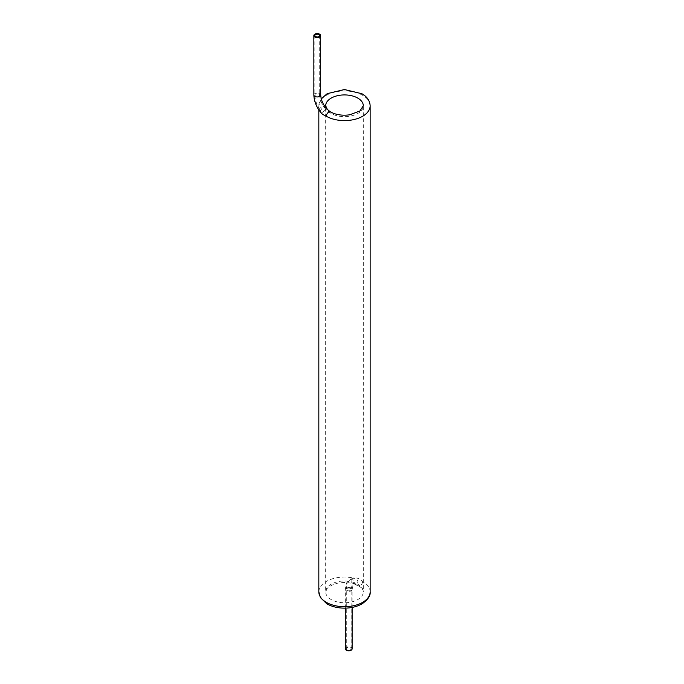 <?xml version="1.0" encoding="UTF-8"?>
<svg xmlns="http://www.w3.org/2000/svg" width="684" height="684" viewBox="0 0 684 684"><rect width="100%" height="100%" fill="white"/><g stroke="black" fill="none" stroke-linecap="round" stroke-linejoin="round"><path stroke-width="0.51" stroke-dasharray="3.42 2.56" d="M330.714 112.09L323.31 106.2L320.394 110.885L322.566 114.365M352.14 607.426L352.14 589.437A3.42 1.975 180 0 1 348.72 591.412A3.42 1.975 180 0 1 345.3 589.437A3.42 1.975 180 0 1 347.412 587.616A3.42 1.975 180 0 1 351.14 588.043A3.42 1.975 180 0 1 352.14 589.437L352.918 585.889C352.559 584.324 354.423 584.29 358.502 585.769A3.42 1.975 120 0 1 358.262 585.581L353.337 583.64L352.816 578.074L353.312 577.971C356.834 577.553 359.946 578.698 362.631 581.409A25.659 14.817 180 0 1 370.147 591.882M325.225 110.064L325.011 108.363C324.011 106.678 322.583 106.345 320.736 107.371L321.471 111.731L322.677 112.347L325.225 110.064M347.002 649.8A2.437 1.411 180 0 1 346.284 648.808A2.437 1.411 180 0 1 347.788 647.509A2.437 1.411 180 0 1 350.447 647.808A2.437 1.411 180 0 1 351.157 648.808A2.437 1.411 180 0 1 349.652 650.108A2.437 1.411 180 0 1 347.002 649.8M345.3 648.808A3.42 1.975 180 0 1 347.412 646.979A3.42 1.975 180 0 1 351.14 647.406A3.42 1.975 180 0 1 352.14 648.808M351.661 579.528L352.542 579.168C355.885 576.851 360.981 583.213 355.372 583.683C351.268 583.452 350.028 582.067 351.661 579.528M362.631 581.409A3.42 1.975 120 0 1 361.143 584.854A3.42 1.975 120 0 1 358.502 585.769C361.87 587.949 363.478 589.993 363.307 591.882L363.307 105.789A18.819 10.867 180 0 1 344.488 116.656A18.819 10.867 180 0 1 325.669 105.789L325.669 591.882A18.819 10.867 180 0 1 337.289 581.845A18.819 10.867 180 0 1 357.792 584.204A18.819 10.867 180 0 1 363.307 591.882A18.819 10.867 180 0 1 344.488 602.749A18.819 10.867 180 0 1 325.669 591.882L327.337 588.214C333.963 582.759 342.633 581.238 353.337 583.64M320.394 110.885A25.659 14.817 180 0 1 318.829 105.789A25.659 14.817 180 0 1 334.673 92.101A25.659 14.817 180 0 1 362.631 95.315A25.659 14.817 180 0 1 370.147 105.789M318.829 591.882A25.659 14.817 180 0 1 353.312 577.971M320.693 94.965A3.42 1.975 0 0 0 319.693 93.563A3.42 1.975 0 0 0 314.23 94.059A3.42 1.975 0 0 0 313.853 94.965M315.546 95.957A2.437 1.411 180 0 1 314.837 94.965A2.437 1.411 180 0 1 316.341 93.665A2.437 1.411 180 0 1 318.992 93.965A2.437 1.411 180 0 1 319.71 94.965A2.437 1.411 180 0 1 318.205 96.264A2.437 1.411 180 0 1 315.546 95.957M347.002 590.437A2.437 1.411 0 0 0 349.652 590.737A2.437 1.411 0 0 0 351.157 589.437A2.437 1.411 0 0 0 349.584 588.12A2.437 1.411 0 0 0 346.891 588.514A2.437 1.411 0 0 0 346.284 589.437A2.437 1.411 0 0 0 347.002 590.437M327.337 109.457L328.602 110.637M321.215 98.804L318.829 105.789L318.829 109.85M314.837 35.594L314.837 94.965C315.016 100.881 317.231 106.473 321.471 111.731M319.71 35.594L319.71 94.965C319.83 99.479 321.6 103.951 325.011 108.363M345.3 608.136L345.3 589.437C346.224 583.751 347.087 580.99 347.908 581.144L352.816 578.074M351.157 648.808L351.157 589.437C352.311 582.717 352.807 584.461 355.372 583.683M346.284 648.808L346.284 589.437C346.822 584.221 348.165 581.152 350.336 580.229L352.542 579.168"/><path stroke-width="1.03" d="M313.853 35.594A3.42 1.975 0 0 0 317.273 37.569A3.42 1.975 0 0 0 320.693 35.594A3.42 1.975 0 0 0 319.693 34.2A3.42 1.975 0 0 0 315.965 33.773A3.42 1.975 0 0 0 313.853 35.594L313.853 94.965C314.153 102.181 317.06 108.645 322.566 114.365L326.345 116.263A3.42 1.975 120 0 1 327.841 112.817A3.42 1.975 120 0 1 330.475 111.902A3.42 1.975 120 0 1 330.714 112.09M318.992 34.602A2.437 1.411 0 0 0 316.341 34.294A2.437 1.411 0 0 0 314.837 35.594A2.437 1.411 0 0 0 317.273 37.004A2.437 1.411 0 0 0 319.71 35.594A2.437 1.411 0 0 0 318.992 34.602M352.14 607.426L352.14 648.808A3.42 1.975 180 0 1 348.72 650.783A3.42 1.975 180 0 1 345.3 648.808L345.3 608.136M327.337 109.457L325.669 105.789A18.819 10.867 180 0 1 337.289 95.751A18.819 10.867 180 0 1 357.792 98.103A18.819 10.867 180 0 1 363.307 105.789L359.929 110.979L349.678 114.818C342.205 115.767 335.81 114.801 330.475 111.902C324.609 107.764 321.343 102.113 320.693 94.965A3.42 1.975 0 0 1 317.273 96.94A3.42 1.975 0 0 1 313.853 94.965M321.215 98.804L327.217 93.648L344.445 89.527L361.921 93.742C367.137 96.718 369.873 100.736 370.147 105.789A25.659 14.817 180 0 1 354.312 119.478A25.659 14.817 180 0 1 326.345 116.263M370.147 591.882A25.659 14.817 180 0 1 344.488 606.699A25.659 14.817 180 0 1 318.829 591.882L320.36 597.534L326.764 603.758C331.834 606.674 337.81 608.136 344.676 608.144C351.345 608.076 357.151 606.64 362.092 603.827C367.949 599.671 370.642 595.687 370.147 591.882L370.147 105.789M318.829 109.85L318.829 591.882M320.693 35.594L320.693 94.965"/></g></svg>
